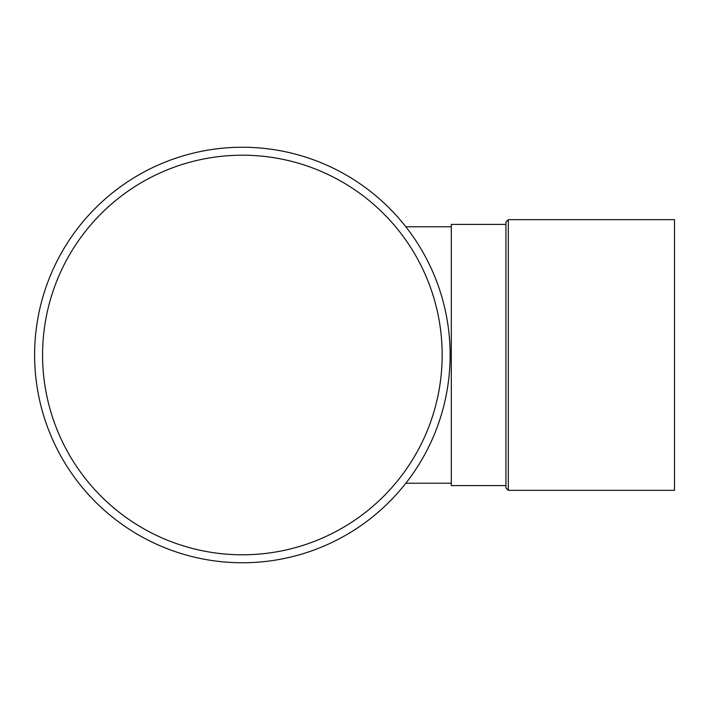 <?xml version="1.0" encoding="UTF-8"?>
<svg xmlns="http://www.w3.org/2000/svg" width="710" height="710" viewBox="0 0 710 710"><rect width="100%" height="100%" fill="white"/><g stroke="black" fill="none" stroke-linecap="round" stroke-linejoin="round"><path stroke-width="1.06" d="M405.845 483.217L451.311 483.217M242.367 147.245A207.755 207.755 0 0 1 422.29 458.882A207.755 207.755 0 0 1 62.444 458.882A207.755 207.755 0 0 1 242.367 147.245M242.367 155.197A199.803 199.803 0 0 1 415.403 454.897A199.803 199.803 0 0 1 69.34 454.897A199.803 199.803 0 0 1 242.367 155.197M508.298 219.665L508.298 490.335L674.5 490.335L674.5 219.665L508.298 219.665L505.919 222.035L505.919 487.965L508.298 490.335M505.919 224.413L451.311 224.413L451.311 485.587L505.919 485.587M405.845 226.783L451.311 226.783"/></g></svg>
